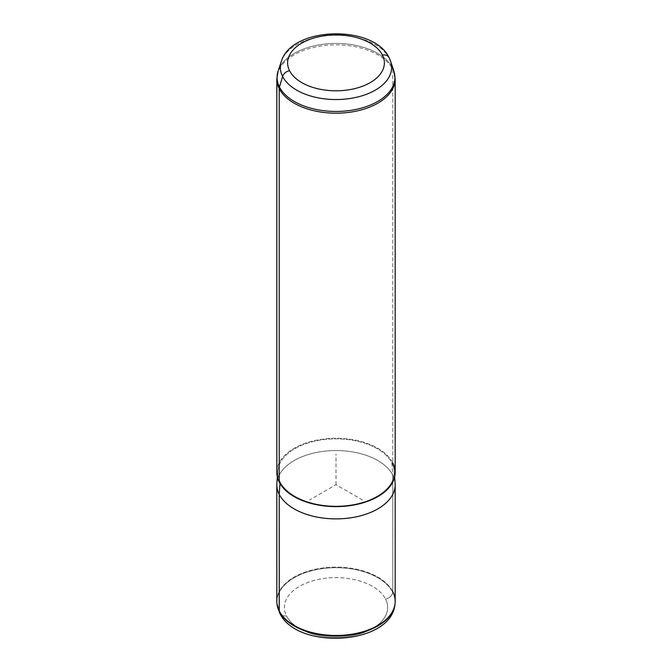 <?xml version="1.0" encoding="UTF-8"?>
<svg xmlns="http://www.w3.org/2000/svg" width="672" height="672" viewBox="0 0 672 672"><rect width="100%" height="100%" fill="white"/><g stroke="black" fill="none" stroke-linecap="round" stroke-linejoin="round"><path stroke-width="0.5" stroke-dasharray="3.36 2.52" d="M395.178 484.722A59.178 34.171 0 0 0 392.784 475.104L392.784 591.679A59.178 34.171 180 0 1 395.178 601.306M276.822 601.306A59.178 34.171 180 0 1 327.583 567.479A59.178 34.171 180 0 1 392.784 591.679L392.784 475.104A59.178 34.171 0 0 0 327.583 450.895A59.178 34.171 0 0 0 276.822 484.722M276.881 483.21A59.178 34.171 180 0 1 328.877 450.803A59.178 34.171 180 0 1 392.784 475.104L391.885 462.983A58.237 33.625 0 0 0 328.994 439.068A58.237 33.625 0 0 0 277.813 470.963A58.237 33.625 0 0 0 280.115 481.916L279.997 483.496L280.115 481.916A58.237 33.625 0 0 0 345.551 505.613A58.237 33.625 0 0 0 394.187 470.963A58.237 33.625 0 0 0 391.885 462.983L392.784 475.104A59.178 34.171 180 0 1 395.119 483.21M276.822 472.45A59.178 34.171 180 0 1 327.583 438.631A59.178 34.171 180 0 1 392.784 462.832L392.784 69.401A59.178 34.171 180 0 1 395.178 79.019A59.178 34.171 0 0 0 392.784 69.401L392.784 462.832A59.178 34.171 0 0 0 319.334 439.664A59.178 34.171 0 0 0 279.216 482.068M391.885 462.983A58.237 33.625 180 0 1 352.397 504.714A58.237 33.625 180 0 1 280.115 481.916A58.237 33.625 180 0 1 319.603 440.185A58.237 33.625 180 0 1 391.885 462.983M389.122 57.742A7.518 5.888 -26.9 0 1 389.39 58.38A55.642 32.122 0 0 0 333.362 35.33A55.642 32.122 0 0 0 281.366 61.337A55.642 32.122 180 0 1 333.362 35.33A55.642 32.122 180 0 1 389.39 58.38A55.642 32.122 180 0 1 390.634 61.337M276.965 603.683A59.119 34.138 180 0 1 326.012 568.193A59.119 34.138 180 0 1 392.734 592.225L392.784 591.679L392.734 592.225A59.119 34.138 180 0 1 395.035 603.683M392.784 591.679A59.178 34.171 0 0 0 325.777 567.647A59.178 34.171 0 0 0 276.931 603.414M395.01 603.952A59.119 34.138 0 0 0 392.734 592.225A7.518 5.888 -26.9 0 1 385.552 599.046A51.635 29.812 180 0 1 350.54 636.048A51.635 29.812 180 0 1 286.448 615.829A7.518 5.888 -26.9 0 1 279.754 613.099A7.518 5.888 153.1 0 0 286.448 615.829A51.635 29.812 180 0 1 321.46 578.836A51.635 29.812 180 0 1 385.552 599.046A51.635 29.812 0 0 0 321.46 578.836A51.635 29.812 0 0 0 286.448 615.829A51.635 29.812 0 0 0 350.54 636.048A51.635 29.812 0 0 0 385.552 599.046A7.518 5.888 153.1 0 0 392.734 592.225A59.119 34.138 0 0 0 325.786 568.218A59.119 34.138 0 0 0 276.99 603.952M392.784 462.832A59.178 34.171 180 0 1 395.178 472.45M392.54 67.855A58.926 34.02 0 0 0 333.211 43.453A58.926 34.02 0 0 0 278.141 70.988A58.926 34.02 180 0 1 333.211 43.453A58.926 34.02 180 0 1 392.54 67.855L389.39 58.38L392.54 67.855A7.518 5.888 -26.9 0 1 392.784 69.401A59.178 34.171 0 0 0 327.583 45.2A59.178 34.171 0 0 0 276.822 79.019A59.178 34.171 180 0 1 327.583 45.2A59.178 34.171 180 0 1 392.784 69.401A7.518 5.888 153.1 0 0 392.54 67.855A58.926 34.02 180 0 1 393.859 70.988M362.569 500.06L336 484.722L309.431 500.06M336 484.722L336 454.037M394.187 470.963L394.649 477.019M277.813 470.963L277.351 477.019"/><path stroke-width="1.01" d="M395.035 603.683A59.119 34.138 180 0 1 395.01 603.952A59.119 34.138 180 0 1 342.594 635.762A59.119 34.138 180 0 1 279.266 611.444L279.216 494.34A59.178 34.171 0 0 0 344.417 518.54A59.178 34.171 0 0 0 395.178 484.722L395.178 601.306A59.178 34.171 180 0 1 344.417 635.124A59.178 34.171 180 0 1 279.216 610.924A59.178 34.171 180 0 1 276.822 601.306L276.822 484.722A59.178 34.171 0 0 0 279.216 494.34L279.216 610.924A59.178 34.171 0 0 0 342.602 635.258A59.178 34.171 0 0 0 395.069 603.414A59.178 34.171 0 0 0 392.784 591.679M394.649 477.019L395.119 483.21A59.178 34.171 180 0 1 345.71 518.423A59.178 34.171 180 0 1 279.216 494.34L279.997 483.496L279.216 494.34A59.178 34.171 180 0 1 276.881 483.21L277.351 477.019M279.216 482.068A59.178 34.171 180 0 1 276.822 472.45L276.822 79.019L278.141 70.988L281.366 61.337C291.698 26.284 373.775 24.385 389.122 57.742A7.518 5.888 -26.9 0 0 382.427 55.012A48.376 27.93 0 0 1 349.625 89.67A48.376 27.93 0 0 1 289.573 70.736A7.518 5.888 -26.9 0 0 282.61 76.465A55.642 32.122 180 0 1 281.366 61.337A55.642 32.122 0 0 0 282.61 76.465L279.46 87.007A58.926 34.02 180 0 1 278.141 70.988A58.926 34.02 0 0 0 279.46 87.007A7.518 5.888 -26.9 0 0 279.216 88.637A59.178 34.171 180 0 0 344.417 112.837A59.178 34.171 180 0 0 395.178 79.019L393.859 70.988L390.634 61.337A55.642 32.122 180 0 1 349.121 98.633A55.642 32.122 180 0 1 282.61 76.465A55.642 32.122 0 0 0 349.121 98.633A55.642 32.122 0 0 0 390.634 61.337A55.642 32.122 0 0 0 389.39 58.38A7.518 5.888 153.1 0 0 389.122 57.742A7.518 5.888 153.1 0 0 382.427 55.012A48.376 27.93 0 0 0 322.375 36.07A48.376 27.93 0 0 0 289.573 70.736A48.376 27.93 180 0 1 322.375 36.07A48.376 27.93 180 0 1 382.427 55.012A48.376 27.93 180 0 1 349.625 89.67A48.376 27.93 180 0 1 289.573 70.736A7.518 5.888 153.1 0 0 282.61 76.465L279.46 87.007A58.926 34.02 0 0 0 349.894 110.494A58.926 34.02 0 0 0 393.859 70.988A58.926 34.02 180 0 1 349.894 110.494A58.926 34.02 180 0 1 279.46 87.007A7.518 5.888 153.1 0 0 279.216 88.637A59.178 34.171 180 0 1 276.822 79.019A59.178 34.171 0 0 0 279.216 88.637L279.216 482.068L279.216 88.637A59.178 34.171 0 0 0 344.417 112.837A59.178 34.171 0 0 0 395.178 79.019L395.178 472.45A59.178 34.171 180 0 1 344.417 506.268A59.178 34.171 180 0 1 279.216 482.068A59.178 34.171 0 0 0 352.666 505.235A59.178 34.171 0 0 0 392.784 462.832M276.99 603.952L279.754 613.099C296.797 650.504 391.835 645.204 395.01 603.952A59.119 34.138 0 0 1 342.594 635.762A59.119 34.138 0 0 1 279.266 611.444A7.518 5.888 153.1 0 0 279.754 613.099A7.518 5.888 -26.9 0 1 279.266 611.444A59.119 34.138 0 0 1 276.99 603.952L276.931 603.414A59.178 34.171 0 0 0 279.216 610.924L279.266 611.444A59.119 34.138 180 0 1 276.99 603.952A59.119 34.138 180 0 1 276.965 603.683M393.859 70.988A58.926 34.02 0 0 0 392.54 67.855M390.634 61.337L389.122 57.742M395.01 603.952L395.069 603.414"/></g></svg>
